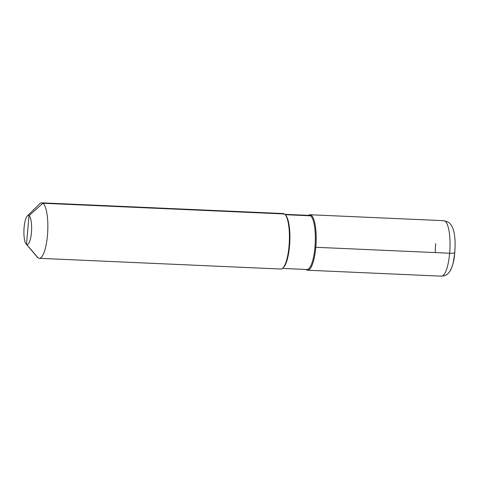 <?xml version="1.0" encoding="UTF-8"?>
<svg xmlns="http://www.w3.org/2000/svg" width="479" height="479" viewBox="0 0 479 479"><rect width="100%" height="100%" fill="white"/><g stroke="black" fill="none" stroke-linecap="round" stroke-linejoin="round"><path stroke-width="0.72" d="M38.092 257.894A27.764 7.281 92.5 0 1 37.32 257.181A27.764 7.281 92.5 0 0 38.092 257.894A27.764 7.281 -87.5 0 0 39.254 258.313A27.764 7.281 -87.5 0 0 47.631 233.147A27.764 7.281 -87.5 0 0 42.87 203.252L29.021 215.664L26.513 244.356A14.58 3.82 -87.5 0 0 31.434 232.531A14.58 3.82 -87.5 0 0 29.021 215.664A14.58 3.82 92.5 0 0 27.351 215.951A14.58 3.82 92.5 0 1 29.021 215.664A14.58 3.82 -87.5 0 1 31.434 232.531A14.58 3.82 -87.5 0 1 26.513 244.356A14.58 3.82 92.5 0 1 26.111 243.979A14.58 3.82 92.5 0 1 23.95 229.842A14.58 3.82 92.5 0 1 27.351 215.951L39.691 203.791A27.764 7.281 92.5 0 1 41.715 202.839A27.764 7.281 92.5 0 1 42.87 203.252A27.764 7.281 92.5 0 0 41.715 202.839L283.293 213.556A27.764 7.281 92.5 0 1 284.448 213.975L42.87 203.252A27.764 7.281 -87.5 0 1 47.631 233.147A27.764 7.281 -87.5 0 1 39.254 258.313L280.826 269.036A27.764 7.281 -87.5 0 0 289.208 243.865A27.764 7.281 -87.5 0 0 284.448 213.975A27.764 7.281 92.5 0 0 283.293 213.556L41.715 202.839A27.764 7.281 92.5 0 0 39.691 203.791L27.351 215.951A14.58 3.82 92.5 0 0 23.95 229.842A14.58 3.82 92.5 0 0 26.111 243.979L37.32 257.181L26.111 243.979A14.58 3.82 92.5 0 0 26.513 244.356L38.092 257.894A27.764 7.281 -87.5 0 0 39.254 258.313L280.826 269.036A27.764 7.281 -87.5 0 0 289.208 243.865A27.764 7.281 -87.5 0 0 284.448 213.975M306.38 269.473A0.695 0.659 -55.5 0 1 306.434 269.809A27.764 7.281 -87.5 0 0 315.805 247.284A27.764 7.281 -87.5 0 0 311.218 215.167A0.695 0.659 -55.5 0 1 310.488 215.819L285.227 214.694M306.434 269.809A27.764 7.281 92.5 0 1 306.009 269.455A27.764 7.281 -87.5 0 0 307.596 270.222A27.764 7.281 -87.5 0 0 315.978 245.056A27.764 7.281 -87.5 0 0 311.218 215.167A27.764 7.281 92.5 0 0 308.41 215.37A27.764 7.281 92.5 0 1 311.218 215.167A27.764 7.281 -87.5 0 1 315.805 247.284A27.764 7.281 -87.5 0 1 306.434 269.809A27.764 7.281 92.5 0 1 306.009 269.455A27.764 7.281 92.5 0 0 306.434 269.809A27.764 7.281 -87.5 0 0 307.596 270.222A27.764 7.281 -87.5 0 0 315.805 247.284L449.643 253.229A6.94 1.084 5 0 0 454.81 252.631A6.94 1.084 5 0 0 454.589 252.325M308.41 215.37A27.764 7.281 92.5 0 1 310.057 214.748A27.764 7.281 92.5 0 1 311.218 215.167M283.179 267.731A27.069 7.095 -87.5 0 0 289.819 241.644A27.069 7.095 -87.5 0 0 285.514 215.065A27.069 7.095 -87.5 0 1 289.819 241.644A27.069 7.095 -87.5 0 1 283.179 267.731M309.356 215.412A27.069 7.095 92.5 0 1 310.488 215.819A27.069 7.095 -87.5 0 1 315.128 244.961A27.069 7.095 -87.5 0 1 306.955 269.497A27.069 7.095 -87.5 0 0 315.128 244.961A27.069 7.095 -87.5 0 0 310.488 215.819A27.069 7.095 92.5 0 0 309.356 215.412L284.873 214.323L309.356 215.412M445.057 221.106A27.764 7.281 -87.5 0 0 443.895 220.687L448.392 222.214C455.385 227.1 455.93 242.033 454.397 256.397C453.547 263.157 451.865 268.378 449.344 272.054C447.805 273.527 447.554 275.545 441.434 276.161A27.764 7.281 -87.5 0 0 449.811 250.996A27.764 7.281 -87.5 0 0 445.057 221.106M435.686 243.625A27.764 7.281 -87.5 0 0 435.291 252.589M454.81 252.631L453.194 262.845C451.697 268.444 450.781 269.946 449.374 272.012C447.793 273.527 447.59 275.533 441.434 276.161L307.596 270.222L441.434 276.161A27.764 7.281 -87.5 0 0 449.643 253.229M282.472 268.414L306.955 269.497L282.472 268.414M310.057 214.748L443.895 220.687"/></g></svg>
